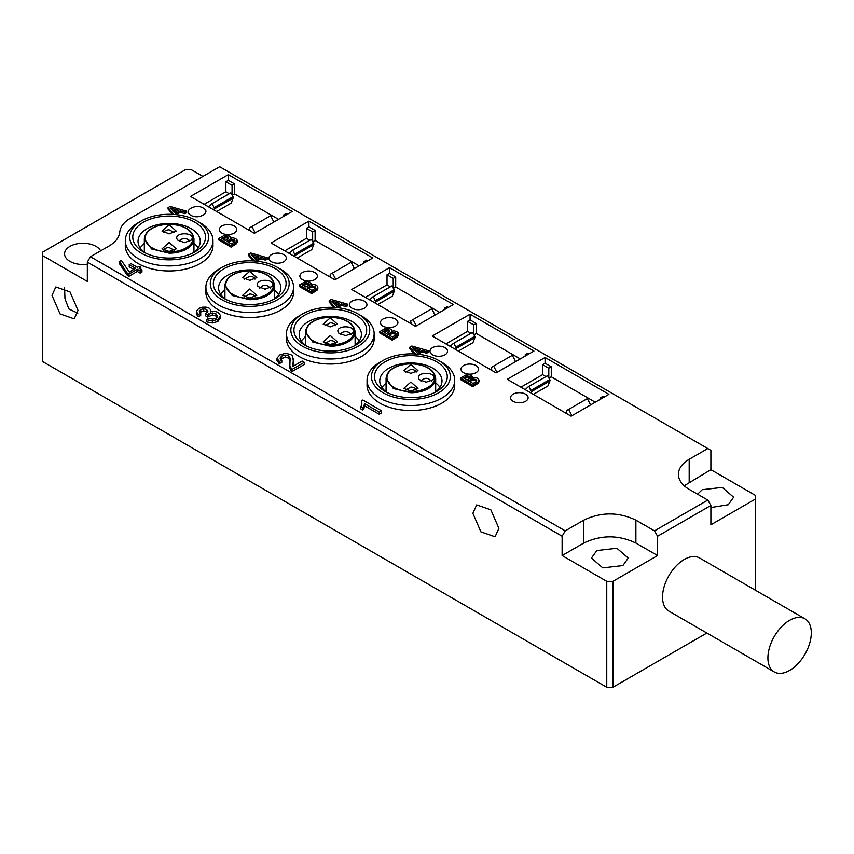 <?xml version="1.0" encoding="UTF-8"?>
<svg xmlns="http://www.w3.org/2000/svg" width="854" height="854" viewBox="0 0 854 854"><rect width="100%" height="100%" fill="white"/><g stroke="black" fill="none" stroke-linecap="round" stroke-linejoin="round"><path stroke-width="1.28" d="M169.145 242.493L176.255 248.834L169.145 251.492L162.036 248.834L169.145 242.493M192.278 238.138L191.595 239.974L184.485 242.632L177.376 239.974L176.693 238.138C176.212 232.331 192.758 232.331 192.278 238.138M169.145 224.783L176.255 231.114L169.145 233.782L162.036 231.114L169.145 224.783M163.904 232.608A5.263 3.032 180 0 1 169.145 229.822L174.387 232.608M168.697 233.772A5.263 3.032 180 0 1 169.145 233.761L169.604 233.772M179.244 241.468A5.263 3.032 180 0 1 184.485 238.682A5.263 3.032 180 0 1 189.727 241.468M184.037 242.632A5.263 3.032 180 0 1 184.944 242.632M163.904 250.318A5.263 3.032 180 0 1 169.145 247.532L174.387 250.318M168.697 251.482A5.263 3.032 180 0 1 169.145 251.471L169.604 251.482M249.731 289.015L256.84 295.356L249.731 298.014L242.611 295.356L249.731 289.015M272.853 284.66L272.18 286.496L265.071 289.154L257.951 286.496L257.278 284.66C256.798 278.863 273.333 278.863 272.853 284.66M249.731 271.305L256.84 277.635L249.731 280.304L242.611 277.635L249.731 271.305M244.49 279.13L249.731 276.344A5.263 3.032 180 0 1 254.972 279.13M249.272 280.293L249.731 280.283A5.263 3.032 180 0 1 250.179 280.293M259.808 288.236C263.31 284.318 266.822 284.318 270.323 288.236M264.612 289.154L265.519 289.154M244.49 296.84L249.731 294.054A5.263 3.032 180 0 1 254.972 296.84M249.272 298.003L249.731 297.993A5.263 3.032 180 0 1 250.179 298.003M330.306 335.537L337.415 341.878L330.306 344.536L323.196 341.878L330.306 335.537M353.439 331.181L352.755 333.017L345.646 335.675L338.536 333.017L337.853 331.181C337.373 325.385 353.919 325.385 353.439 331.181M330.306 317.827L337.415 324.157L330.306 326.826L323.196 324.157L330.306 317.827M325.064 325.652L330.306 322.865A5.263 3.032 180 0 1 335.547 325.652M329.857 326.815L330.306 326.804A5.263 3.032 180 0 1 330.754 326.815M340.404 334.512A5.263 3.032 180 0 1 345.646 331.726A5.263 3.032 180 0 1 350.887 334.512M345.197 335.675A5.263 3.032 180 0 1 346.094 335.675M325.064 343.361L330.306 340.575A5.263 3.032 180 0 1 335.547 343.361M329.857 344.525L330.306 344.514A5.263 3.032 180 0 1 330.754 344.525M410.881 382.058L417.99 388.399L410.881 391.057L403.771 388.399L410.881 382.058M434.013 377.703L433.341 379.539L426.221 382.197L419.111 379.539L418.439 377.703C417.948 371.906 434.494 371.906 434.013 377.703M410.881 364.348L417.99 370.679L410.881 373.347L403.771 370.679L410.881 364.348M405.639 372.173L410.881 369.387A5.263 3.032 180 0 1 416.122 372.173M410.432 373.337L410.881 373.326A5.263 3.032 180 0 1 411.34 373.337M420.969 381.279C424.47 377.361 427.982 377.361 431.483 381.279M425.772 382.197L426.68 382.197M405.639 389.883L410.881 387.108A5.263 3.032 180 0 1 416.122 389.883M410.432 391.047L410.881 391.036A5.263 3.032 180 0 1 411.34 391.047M206.113 289.666A43.832 25.3 0 0 0 253.734 317.378A43.832 25.3 0 0 0 280.72 310.066A43.832 25.3 0 0 0 293.338 289.666M277.614 267.483L280.72 269.277A43.832 25.3 180 0 1 293.552 287.168A43.832 25.3 180 0 1 253.734 312.361A43.832 25.3 180 0 1 205.899 287.168A43.832 25.3 180 0 1 218.731 269.277L221.837 267.483A39.444 22.77 180 0 1 246.112 260.908A39.444 22.77 180 0 1 277.614 267.483A39.444 22.77 180 0 1 286.827 291.331A39.444 22.77 180 0 1 253.339 306.266A39.444 22.77 180 0 1 214.012 293.253A39.444 22.77 180 0 1 221.837 267.483M246.4 262.669A36.38 20.998 0 0 0 215.518 276.45A36.38 20.998 0 0 0 224.004 298.441A36.38 20.998 0 0 0 253.051 304.504A36.38 20.998 0 0 0 275.447 298.441A36.38 20.998 0 0 0 282.663 274.668A36.38 20.998 0 0 0 246.4 262.669M273.44 299.508A31.118 17.966 0 0 0 280.849 287.883A31.118 17.966 0 0 0 246.881 269.992A31.118 17.966 0 0 0 218.603 287.883A31.118 17.966 0 0 0 226.011 299.508M224.922 289.912A31.118 17.966 0 0 0 220.674 294.32M274.529 289.922L278.778 294.32M367.273 382.709A43.832 25.3 0 0 0 414.895 410.422A43.832 25.3 0 0 0 441.881 403.109A43.832 25.3 0 0 0 454.499 382.709M286.688 336.188A43.832 25.3 0 0 0 334.32 363.9A43.832 25.3 0 0 0 361.295 356.588A43.832 25.3 0 0 0 373.924 336.188M125.538 243.144A43.832 25.3 0 0 0 173.159 270.857A43.832 25.3 0 0 0 200.135 263.544A43.832 25.3 0 0 0 212.763 243.144M438.775 360.527L441.881 362.32A43.832 25.3 180 0 1 454.712 380.211A43.832 25.3 180 0 1 414.895 405.404A43.832 25.3 180 0 1 367.06 380.211A43.832 25.3 180 0 1 379.891 362.32L382.987 360.527A39.444 22.77 180 0 1 407.273 353.951A39.444 22.77 180 0 1 438.775 360.527A39.444 22.77 180 0 1 447.976 384.375A39.444 22.77 180 0 1 414.5 399.309A39.444 22.77 180 0 1 375.173 386.296A39.444 22.77 180 0 1 382.987 360.527M407.55 355.712A36.38 20.998 0 0 0 376.667 369.494A36.38 20.998 0 0 0 385.165 391.484A36.38 20.998 0 0 0 414.211 397.548A36.38 20.998 0 0 0 436.607 391.484A36.38 20.998 0 0 0 443.824 367.711A36.38 20.998 0 0 0 407.55 355.712M434.601 392.552A31.118 17.966 0 0 0 441.998 380.927A31.118 17.966 0 0 0 408.041 363.035A31.118 17.966 0 0 0 379.763 380.927A31.118 17.966 0 0 0 387.161 392.552M381.834 387.364L386.072 382.966M439.938 387.364A31.118 17.966 0 0 0 435.689 382.966M358.2 314.005L361.295 315.799A43.832 25.3 180 0 1 374.137 333.69A43.832 25.3 180 0 1 334.32 358.883A43.832 25.3 180 0 1 286.474 333.69A43.832 25.3 180 0 1 299.316 315.799L302.412 314.005A39.444 22.77 180 0 1 326.698 307.429A39.444 22.77 180 0 1 358.2 314.005A39.444 22.77 180 0 1 367.401 337.853A39.444 22.77 180 0 1 333.914 352.787A39.444 22.77 180 0 1 294.587 339.775A39.444 22.77 180 0 1 302.412 314.005M326.975 309.191A36.38 20.998 0 0 0 296.092 322.972A36.38 20.998 0 0 0 304.579 344.963A36.38 20.998 0 0 0 333.636 351.026A36.38 20.998 0 0 0 356.033 344.963A36.38 20.998 0 0 0 363.238 321.189A36.38 20.998 0 0 0 326.975 309.191M354.026 346.03A31.118 17.966 0 0 0 361.423 334.405A31.118 17.966 0 0 0 327.456 316.514A31.118 17.966 0 0 0 299.188 334.405A31.118 17.966 0 0 0 306.586 346.03M301.259 340.842L305.497 336.444M359.353 340.842A31.118 17.966 0 0 0 355.115 336.444M197.039 220.962L200.135 222.755A43.832 25.3 180 0 1 212.977 240.647A43.832 25.3 180 0 1 173.159 265.84A43.832 25.3 180 0 1 125.314 240.647A43.832 25.3 180 0 1 138.156 222.755L141.252 220.962A39.444 22.77 180 0 1 165.537 214.386A39.444 22.77 180 0 1 197.039 220.962A39.444 22.77 180 0 1 206.241 244.81A39.444 22.77 180 0 1 172.754 259.744A39.444 22.77 180 0 1 133.438 246.731A39.444 22.77 180 0 1 141.252 220.962M165.815 216.147A36.38 20.998 0 0 0 134.932 229.929A36.38 20.998 0 0 0 143.419 251.919A36.38 20.998 0 0 0 172.476 257.983A36.38 20.998 0 0 0 194.872 251.919A36.38 20.998 0 0 0 202.078 228.146A36.38 20.998 0 0 0 165.815 216.147M192.865 252.987A31.118 17.966 0 0 0 200.263 241.362A31.118 17.966 0 0 0 166.295 223.47A31.118 17.966 0 0 0 138.028 241.362A31.118 17.966 0 0 0 145.426 252.987M140.099 247.799L144.337 243.39M198.192 247.799A31.118 17.966 0 0 0 193.954 243.39M804.948 618.819L699.575 557.982A30.68 17.71 120 0 0 675.93 566.202A30.68 17.71 120 0 0 662.544 597.074A30.68 17.71 120 0 0 668.895 611.122L774.268 671.959A30.68 17.71 120 0 0 797.903 663.739A30.68 17.71 120 0 0 811.3 632.857A30.68 17.71 120 0 0 804.948 618.819A30.68 17.71 120 0 0 781.303 627.039A30.68 17.71 120 0 0 767.906 657.911A30.68 17.71 120 0 0 774.268 671.959M684.203 485.777L710.891 469.679L755.512 495.437L755.512 590.274M755.512 499.014L710.891 524.783L710.891 505.461L707.785 500.092L689.189 489.353A36.818 21.254 180 0 1 678.407 474.322A36.818 21.254 180 0 1 689.189 459.292L707.785 448.563L710.891 450.346L710.891 469.679M707.785 500.092L654.484 530.868L657.58 536.237L710.891 505.461M657.58 536.237L657.58 555.559L612.948 581.328L606.756 581.328L562.124 555.559L583.816 543.037C601.173 534.796 618.531 534.796 635.888 543.037L657.58 555.559M606.756 581.328L606.756 687.256L612.948 687.256L612.948 581.328M612.948 687.256L706.856 633.038M697.579 494.199L702.212 489.716L722.27 487.41L733.629 497.231L728.238 504.746L710.891 507.554M562.124 555.559L562.124 536.237L565.22 530.868L583.816 520.129C601.173 511.898 618.531 511.898 635.888 520.129L654.484 530.868M622.865 565.583L602.807 567.889L591.448 558.068L596.839 550.552L616.898 548.247L628.256 558.068L622.865 565.583M707.785 448.563L219.659 166.743L130.481 218.229A36.818 21.254 0 0 0 119.752 232.117C119.133 237.519 115.557 242.141 109.024 246.016L90.428 256.744L87.332 262.114L87.332 281.436L42.7 255.677L42.7 361.605L606.756 687.256M42.7 255.677L42.7 252.09L185.265 169.786L191.456 169.786L202.932 176.404M565.22 530.868L90.428 256.744M221.837 225.968C225.968 224.004 230.1 224.004 234.231 225.968C237.625 228.36 237.625 230.74 234.231 233.131C230.1 235.085 225.968 235.085 221.837 233.131C218.432 230.74 218.432 228.36 221.837 225.968M271.423 254.599C275.554 252.635 279.685 252.635 283.816 254.599C287.211 256.99 287.211 259.37 283.816 261.762C279.685 263.715 275.554 263.715 271.423 261.762C268.028 259.37 268.028 256.99 271.423 254.599M302.412 272.49C306.543 270.537 310.675 270.537 314.806 272.49C318.211 274.881 318.211 277.262 314.806 279.653C310.675 281.606 306.543 281.606 302.412 279.653C299.017 277.262 299.017 274.881 302.412 272.49M351.997 301.12C356.129 299.156 360.26 299.156 364.391 301.12C367.796 303.512 367.796 305.892 364.391 308.283C360.26 310.237 356.129 310.237 351.997 308.283C348.603 305.892 348.603 303.512 351.997 301.12M382.987 319.012C387.129 317.058 391.26 317.058 395.391 319.012C398.786 321.403 398.786 323.783 395.391 326.175C391.26 328.128 387.129 328.128 382.987 326.175C379.592 323.783 379.592 321.403 382.987 319.012M444.977 347.642A8.764 5.06 0 0 0 432.583 347.642A8.764 5.06 0 0 0 432.583 354.805A8.764 5.06 0 0 0 444.977 354.805A8.764 5.06 0 0 0 444.977 347.642M203.241 208.077C211.621 212.475 198.459 220.076 190.837 215.24C182.468 210.842 195.619 203.241 203.241 208.077M236.964 239.771L237.198 242.419L236.964 241.202L236.473 243.732L231.082 247.116L218.688 239.953L218.688 238.522L224.047 235.533L227.634 235.01L230.409 236.793L230.281 238.191L233.089 237.828L235.683 238.629L236.964 239.771L236.473 242.301L231.082 245.685L218.688 238.522M253.19 260.897L248.631 255.592L248.631 254.161L250.66 252.987L267.238 257.727L265.498 258.73L260.908 257.385L256.179 260.118L257.15 261.217M267.238 257.727L267.238 259.168L265.498 260.171L260.908 258.815L257.011 261.068M317.539 286.293L317.784 288.94L317.539 287.723L317.047 290.253L311.657 293.637L299.263 286.474L299.263 285.044L304.622 282.055L308.219 281.532L310.984 283.314L310.856 284.713L313.674 284.361L316.258 285.151L317.539 286.293L317.047 288.823L311.657 292.207L299.263 285.044M333.775 307.419L329.206 302.113L329.206 300.683L331.235 299.508L347.813 304.248L346.073 305.252L341.483 303.907L336.754 306.639L337.725 307.739M347.813 304.248L347.813 305.689L346.073 306.693L341.483 305.337L337.597 307.589M398.124 332.814L398.359 335.462L398.124 334.245L397.633 336.775L392.242 340.159L379.849 332.996L379.849 331.565L385.207 328.576L388.794 328.053L391.57 329.836L391.442 331.235L394.249 330.882L396.843 331.672L398.124 332.814L397.633 335.344L392.242 338.728L379.849 331.565M141.935 269.949L141.935 272.095L140.173 273.12L137.302 271.465L128.879 276.322L127.395 275.458L119.411 263.63L119.411 261.484L121.332 260.374L129.317 272.031L135.658 268.369L129.221 264.655L130.993 263.63L137.419 267.345L139.202 266.32L140.846 267.27L139.063 268.295L141.935 269.949L140.173 270.974L137.302 269.309L128.879 274.177L127.395 273.312L119.411 261.484M133.8 269.437L129.221 266.8L129.221 264.655M293.317 358.242L293.05 366.302L302.167 361.039L304.355 362.309L304.355 364.455L292.068 371.543L289.784 368.181L290.104 358.05L288.417 355.851L285.151 355.093L281.692 356.011L280.059 358.104L281.799 360.26L279.205 361.477L277.016 358.125L279.866 354.89L285.588 353.3L290.819 354.527L292.57 356.054L293.349 361.146M290.211 360.762L288.417 357.997L285.151 357.239L280.454 359.171M281.799 360.26L281.799 362.406L279.205 363.623L277.006 360.537L277.016 358.125M293.317 360.388L292.869 365.747M361.776 404.006L361.391 400.868L362.865 400.014L381.535 410.795L381.535 412.941L379.251 414.254L364.711 405.863L362.897 410.08L360.687 408.81L361.882 402.874M217.279 317.154L215.945 315.98L212.315 315.073L207.341 317.069L205.579 315.767L205.579 313.621L207.928 311.016M207.458 312.18L203.743 310.877L199.772 312.425M207.842 311.464L206.668 309.447L203.743 308.732L200.722 309.522L199.334 311.294L200.722 313.407L200.722 315.553L198.032 316.631L196.356 313.813L196.377 311.326L198.811 308.465L202.259 307.226L205.995 307.12L209.07 308.113L210.618 309.746L210.714 312.5M220.663 317.688L217.866 321.52L212.336 323.025L206.711 321.905L206.711 319.759L208.696 318.275L212.838 319.118L215.998 318.286L217.599 316.065L215.945 313.834L212.315 312.927L207.341 314.912L205.579 313.621M496.11 372.878L432.273 336.017L470.074 314.187L533.921 351.047L496.11 372.878M415.535 326.356L351.688 289.495L389.499 267.665L453.346 304.526L415.535 326.356M334.949 279.824L271.113 242.974L308.924 221.143L372.76 258.004L334.949 279.824M478.699 379.336L478.934 381.984L478.699 380.767L478.208 383.297L472.817 386.681L460.423 379.518L460.423 378.087L465.782 375.098L469.369 374.575L472.145 376.358L472.016 377.756L474.824 377.404L477.418 378.194L478.699 379.336L478.208 381.866L472.817 385.25L460.423 378.087M414.35 353.94L409.792 348.635L409.792 347.204L411.82 346.03L428.398 350.77L426.658 351.773L422.068 350.428L417.328 353.161L418.311 354.261M428.398 350.77L428.398 352.211L426.658 353.214L422.068 351.859L418.172 354.111M475.966 365.533A8.764 5.06 0 0 0 463.573 365.533A8.764 5.06 0 0 0 463.573 372.696A8.764 5.06 0 0 0 475.966 372.696A8.764 5.06 0 0 0 475.966 365.533M172.615 214.375L168.057 209.07L168.057 207.639L170.085 206.465L186.652 211.205L184.923 212.208L180.333 210.863L175.593 213.596L176.575 214.696M186.652 211.205L186.652 212.646L184.923 213.649L180.333 212.294L176.436 214.546M228.338 174.622L292.185 211.482L254.375 233.302L190.527 196.452L228.338 174.622L228.338 180.343L234.54 183.92L234.54 193.943L278.553 219.35M525.552 394.164A8.764 5.06 0 0 0 513.158 394.164A8.764 5.06 0 0 0 513.158 401.327A8.764 5.06 0 0 0 525.552 401.327A8.764 5.06 0 0 0 525.552 394.164M571.112 416.176L507.265 379.315L545.076 357.484L608.923 394.345L571.112 416.176M87.332 262.114L562.124 536.237M498.896 528.359L495.085 536.792L480.909 531.861L472.87 513.329L476.681 504.906L490.869 509.838L498.896 528.359M51.998 295.399L55.809 286.965L69.996 291.897L78.034 310.429L74.223 318.852L60.036 313.92L51.998 295.399M87.332 264.217A18.404 10.632 180 0 1 64.584 253.884A18.404 10.632 180 0 1 69.975 246.368A18.404 10.632 180 0 1 100.633 250.852M64.584 287.638L64.968 298.686L68.832 308.945L77.789 313.183M205.899 287.168L205.899 292.175A43.832 25.3 0 0 0 253.734 317.378A43.832 25.3 0 0 0 280.72 310.066A43.832 25.3 0 0 0 293.552 292.175L293.552 287.168M367.06 380.211L367.06 385.218A43.832 25.3 0 0 0 414.895 410.422A43.832 25.3 0 0 0 441.881 403.109A43.832 25.3 0 0 0 454.712 385.218L454.712 380.211M231.082 247.116L231.082 245.685M230.409 236.793L230.217 238.149M254.492 260.982L248.631 254.161M265.498 260.171L265.498 258.73M260.908 258.815L260.908 257.385M311.657 293.637L311.657 292.207M310.984 283.314L310.803 284.67M335.067 307.504L329.206 300.683M346.073 306.693L346.073 305.252M341.483 305.337L341.483 303.907M392.242 340.159L392.242 338.728M391.57 329.836L391.378 331.192M127.395 275.458L127.395 273.312M140.846 269.32L140.846 267.27M140.173 273.12L140.173 270.974M137.302 271.465L137.302 269.309M128.879 276.322L128.879 274.177M304.355 362.309L292.068 369.398L289.784 366.035L289.784 368.181M292.068 371.543L292.068 369.398M290.755 370.476L290.755 368.33M279.205 363.623L279.205 361.477M381.535 410.795L379.251 412.108L364.711 403.718L362.897 407.934L360.687 406.664M379.251 414.254L379.251 412.108M364.711 405.863L364.711 403.718M362.897 410.08L362.897 407.934M361.861 403.472L361.391 400.868M207.341 317.069L207.341 314.912M200.722 313.407L198.032 314.486L196.377 311.326M198.032 316.631L198.032 314.486M210.618 309.746L210.276 311.763L214.418 311.198L218.325 312.404L220.663 315.809L217.866 319.375L212.336 320.88L206.711 319.759M445.905 343.884L467.597 331.363L467.597 321.339L470.074 319.908L476.276 323.485L476.276 333.508L520.289 358.915M470.074 314.187L470.074 319.908M525.242 356.054L525.242 354.623L527.719 353.193L528.968 353.908M365.331 297.363L387.022 284.841L387.022 274.817L389.499 273.387L395.701 276.963L395.701 286.987L439.703 312.393M389.499 267.665L389.499 273.387M444.667 309.532L444.667 308.102L447.144 306.671L448.382 307.387M284.745 250.841L306.437 238.319L306.437 228.296L308.924 226.865L315.115 230.441L315.115 240.465L359.128 265.872M308.924 221.143L308.924 226.865M364.082 263.011L364.082 261.58L366.569 260.15L367.807 260.865M472.817 386.681L472.817 385.25M472.145 376.358L471.952 377.714M415.642 354.026L409.792 347.204M426.658 353.214L426.658 351.773M422.068 351.859L422.068 350.428M286.474 333.69L286.474 338.696A43.832 25.3 0 0 0 334.32 363.9A43.832 25.3 0 0 0 361.295 356.588A43.832 25.3 0 0 0 374.137 338.696L374.137 333.69M173.906 214.461L168.057 207.639M184.923 213.649L184.923 212.208M180.333 212.294L180.333 210.863M283.507 216.489L283.507 215.059L285.983 213.628L287.222 214.343M204.17 204.319L225.862 191.798L225.862 181.774L228.338 180.343M125.314 240.647L125.314 245.653A43.832 25.3 0 0 0 173.159 270.857A43.832 25.3 0 0 0 200.135 263.544A43.832 25.3 0 0 0 212.977 245.653L212.977 240.647M520.908 387.182L542.6 374.66L542.6 364.637L545.076 363.206L551.278 366.793L551.278 376.806L595.281 402.213M545.076 357.484L545.076 363.206M600.245 399.352L600.245 397.921L602.721 396.491L603.959 397.206M225.894 236.355L228.626 237.391L228.296 238.693L225.371 240.476L221.741 238.383L225.894 236.355L225.894 237.796L222.979 239.099M228.626 237.391L228.723 238.063M231.103 239.131L234.882 240.401L234.263 242.098L231.327 243.913L226.748 241.276L231.103 239.131L231.103 240.561L227.986 241.992M234.882 240.401L234.946 241.223M251.289 254.567L259.05 256.83L255.218 259.04L251.289 254.567M306.469 282.887L309.212 283.912L308.87 285.215L305.945 286.997L302.316 284.905L306.469 282.887L306.469 284.318L303.554 285.62M309.212 283.912L309.297 284.585M311.678 285.652L315.468 286.923L314.848 288.62L311.902 290.435L307.323 287.798L311.678 285.652L311.678 287.083L308.561 288.513M315.468 286.923L315.532 287.745M331.875 301.088L339.625 303.351L335.803 305.561L331.875 301.088M387.043 329.409L389.787 330.434L389.456 331.736L386.52 333.519L382.902 331.427L387.043 329.409L387.043 330.84L384.14 332.142M389.787 330.434L389.883 331.106M392.264 332.174L396.042 333.444L395.423 335.142L392.477 336.956L387.897 334.32L392.264 332.174L392.264 333.604L389.136 335.035M396.042 333.444L396.107 334.266M473.949 334.853L476.276 333.508M467.597 331.363L470.949 333.295M458.374 351.079L472.935 342.667L474.877 337.704A1.313 0.758 60 0 0 474.76 336.273L472.55 332.43A24.542 14.166 60 0 0 471.75 332.825L453.154 343.564L450.229 346.382M467.597 321.339L473.799 324.915L473.799 334.597M473.799 324.915L476.276 323.485M525.242 354.623L526.48 355.339M387.022 284.841L390.363 286.773M393.363 288.332L395.701 286.987M377.788 304.558L392.36 296.146L394.302 291.182A1.313 0.758 60 0 0 394.185 289.752L391.965 285.909A24.542 14.166 60 0 0 391.175 286.303L372.579 297.043L369.643 299.861M387.022 274.817L393.214 278.393L393.214 288.076M393.214 278.393L395.701 276.963M444.667 308.102L445.905 308.817M306.437 238.319L309.788 240.252M312.788 241.81L315.115 240.465M297.213 258.036L311.774 249.624L313.717 244.66A1.313 0.758 60 0 0 313.61 243.23L311.39 239.387A24.542 14.166 60 0 0 310.6 239.782L292.004 250.521L289.068 253.339M306.437 228.296L312.639 231.872L312.639 241.554M312.639 231.872L315.115 230.441M364.082 261.58L365.331 262.295M467.629 375.931L470.373 376.956L470.031 378.258L467.106 380.041L463.476 377.948L467.629 375.931L467.629 377.361L464.715 378.664M470.373 376.956L470.458 377.628M472.838 378.696L476.617 379.966L476.009 381.663L473.063 383.489L468.483 380.841L472.838 378.696L472.838 380.126L469.721 381.557M476.617 379.966L476.692 380.788M412.45 347.61L420.211 349.873L416.378 352.083L412.45 347.61M170.715 208.045L178.465 210.308L174.643 212.518L170.715 208.045M232.213 195.288L234.54 193.943M225.862 191.798L229.214 193.73M216.628 211.514L231.199 203.103L233.142 198.139A1.313 0.758 60 0 0 233.025 196.708L230.804 192.865A24.542 14.166 60 0 0 230.014 193.26L211.418 203.999L208.483 206.817M283.507 215.059L284.745 215.774M225.862 181.774L232.064 185.35L234.54 183.92M232.064 185.35L232.064 195.032M548.951 378.151L551.278 376.806M542.6 374.66L545.952 376.593M533.376 394.388L547.948 385.976L549.88 381.001A1.313 0.758 60 0 0 549.762 379.571L547.542 375.728L528.156 386.862L525.221 389.68M542.6 364.637L548.802 368.223L548.802 377.895M548.802 368.223L551.278 366.793M600.245 397.921L601.483 398.637M228.626 238.821L227.815 236.739M227.815 238.17L225.894 237.796M234.882 241.831L234.039 239.664M234.039 241.095L231.103 240.561M257.406 257.78L252.987 256.499M309.212 285.343L308.401 283.261M308.401 284.692L306.469 284.318M315.468 288.353L314.614 286.186M314.614 287.617L311.678 287.083M337.981 304.302L333.562 303.021M389.787 331.864L388.976 329.783M388.976 331.213L387.043 330.84M396.042 334.875L395.199 332.708M395.199 334.138L392.264 333.604M455.545 349.446A16.375 9.458 60 0 1 456.282 348.432L453.954 343.159L453.154 343.564M496.911 372.419L493.644 366.078L512.24 355.349A24.542 14.166 60 0 1 515.496 361.68M493.644 366.078L491.424 367.359L491.317 368.661A16.375 9.458 60 0 1 492.053 370.529M416.325 325.897L413.069 319.556L431.665 308.828A24.542 14.166 60 0 1 434.921 315.158M413.069 319.556L410.849 320.837L410.731 322.139A16.375 9.458 60 0 1 411.479 324.008M374.959 302.924A16.375 9.458 60 0 1 375.707 301.91L373.369 296.637L372.579 297.043M335.75 279.375L332.484 273.034L351.079 262.306A24.542 14.166 60 0 1 354.346 268.636M332.484 273.034L330.263 274.315L330.156 275.618A16.375 9.458 60 0 1 330.893 277.486M294.384 256.403A16.375 9.458 60 0 1 295.121 255.389L292.794 250.115L292.004 250.521M470.373 378.386L469.551 376.304M469.551 377.746L467.629 377.361M476.617 381.396L475.774 379.229M475.774 380.66L472.838 380.126M418.556 350.823L414.137 349.542M176.821 211.258L172.401 209.977M213.799 209.881A16.375 9.458 60 0 1 214.546 208.867L212.208 203.594L211.418 203.999M255.165 232.854L251.909 226.513L270.505 215.784A24.542 14.166 60 0 1 273.76 222.115M251.909 226.513L249.688 227.794L249.581 229.096A16.375 9.458 60 0 1 250.318 230.964M530.547 392.755A16.781 9.682 60 0 1 531.284 391.73L528.946 386.467M528.156 386.862L546.752 376.134A24.542 14.166 60 0 1 547.542 375.728M571.902 415.717L568.647 409.386L587.242 398.647A24.542 14.166 60 0 1 590.498 404.977M568.647 409.386L566.426 410.667L566.309 411.959A16.781 9.682 60 0 1 567.045 413.827M453.954 343.159L472.55 332.43M373.369 296.637L391.965 285.909M292.794 250.115L311.39 239.387M212.208 203.594L230.804 192.865M169.145 253.179A24.809 14.326 0 0 0 193.954 238.853C192.78 230.089 184.517 225.189 169.145 224.164C153.784 225.189 145.511 230.089 144.337 238.853L151.606 248.973L169.145 253.179M169.145 251.951A23.933 13.813 0 0 0 193.079 238.138A23.933 13.813 0 0 0 169.145 224.324A23.933 13.813 0 0 0 145.212 238.138A23.933 13.813 0 0 0 169.145 251.951M249.731 299.701A24.809 14.326 0 0 0 274.529 285.375C273.365 276.611 265.092 271.711 249.731 270.686C234.359 271.711 226.086 276.611 224.922 285.375L232.192 295.495L249.731 299.701M249.731 298.473A23.933 13.813 0 0 0 273.654 284.66A23.933 13.813 0 0 0 249.731 270.846A23.933 13.813 0 0 0 225.798 284.66A23.933 13.813 0 0 0 249.731 298.473M330.306 346.222A24.809 14.326 0 0 0 355.115 331.896C353.94 323.132 345.678 318.232 330.306 317.208C314.934 318.232 306.671 323.132 305.497 331.896L312.767 342.027L330.306 346.222M330.306 344.995A23.933 13.813 0 0 0 354.239 331.181A23.933 13.813 0 0 0 330.306 317.368A23.933 13.813 0 0 0 306.372 331.181A23.933 13.813 0 0 0 330.306 344.995M410.881 392.744A24.809 14.326 0 0 0 435.689 378.418C434.526 369.654 426.253 364.754 410.881 363.729C395.519 364.754 387.246 369.654 386.072 378.418L393.352 388.549L410.881 392.744M410.881 391.516A23.933 13.813 0 0 0 434.814 377.703A23.933 13.813 0 0 0 410.881 363.889A23.933 13.813 0 0 0 386.958 377.703A23.933 13.813 0 0 0 410.881 391.516M635.888 520.129L635.888 543.037M689.189 459.292L689.189 482.2M205.899 291.235A43.864 25.321 0 0 0 232.192 315.382A43.864 25.321 0 0 0 280.742 310.077A43.864 25.321 0 0 0 293.552 291.235M367.06 384.279A43.864 25.321 0 0 0 393.352 408.425A43.864 25.321 0 0 0 441.902 403.12A43.864 25.321 0 0 0 454.712 384.279M286.474 337.757A43.864 25.321 0 0 0 312.767 361.904A43.864 25.321 0 0 0 361.317 356.598A43.864 25.321 0 0 0 374.137 337.757M125.314 244.714A43.864 25.321 0 0 0 151.606 268.861A43.864 25.321 0 0 0 200.156 263.555A43.864 25.321 0 0 0 212.977 244.714M583.816 520.129L583.816 543.037M236.473 243.732L236.473 242.301M234.636 245.055L234.636 243.625M317.047 290.253L317.047 288.823M315.222 291.577L315.222 290.147M397.633 336.775L397.633 335.344M395.797 338.099L395.797 336.668M290.104 360.196L290.104 358.05M288.417 357.997L288.417 355.851M285.151 357.239L285.151 355.093M281.692 358.157L281.692 356.011M293.071 364.306L293.071 362.16M364.114 408.009L364.114 405.863M215.945 315.98L215.945 313.834M212.315 315.073L212.315 312.927M208.686 315.991L208.686 313.845M206.668 311.593L206.668 309.447M203.743 310.877L203.743 308.732M200.722 311.667L200.722 309.522M217.866 321.52L217.866 319.375M212.336 323.025L212.336 320.88M478.208 383.297L478.208 381.866M476.372 384.62L476.372 383.19M223.321 238.906L223.321 237.476M224.73 238.149L224.73 236.718M228.616 241.629L228.616 240.198M229.993 240.903L229.993 239.472M303.896 285.428L303.896 283.998M305.305 284.67L305.305 283.24M309.191 288.15L309.191 286.72M310.568 287.424L310.568 285.994M384.471 331.95L384.471 330.519M385.891 331.192L385.891 329.761M389.766 334.672L389.766 333.241M391.143 333.946L391.143 332.516M456.282 348.432L474.877 337.704M375.707 301.91L394.302 291.182M295.121 255.389L313.717 244.66M465.056 378.471L465.056 377.041M466.465 377.714L466.465 376.283M470.351 381.194L470.351 379.763M471.728 380.468L471.728 379.037M214.546 208.867L233.142 198.139M531.284 391.73L549.88 381.001M456.175 347.012L474.76 336.273M375.589 300.491L394.185 289.752M295.014 253.969L313.61 243.23M214.429 207.437L233.025 196.708M531.167 390.31L549.762 379.571M193.954 252.208L193.954 238.853M144.337 252.208L144.337 238.853M274.529 298.729L274.529 285.375M224.922 298.729L224.922 285.375M355.115 345.251L355.115 331.896M305.497 345.251L305.497 331.896M435.689 391.772L435.689 378.418M386.072 391.772L386.072 378.418M237.241 240.647L237.241 242.077M230.495 237.252L230.495 238.682M317.816 287.168L317.816 288.599M311.069 283.774L311.069 285.204M398.402 333.69L398.402 335.12M391.644 330.295L391.644 331.726M478.977 380.211L478.977 381.642M472.23 376.817L472.23 378.247"/></g></svg>
